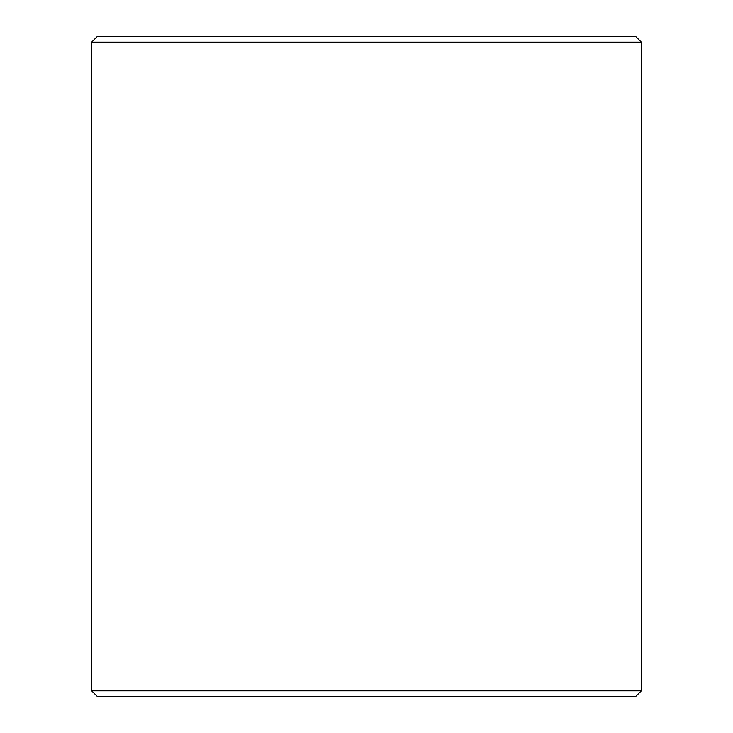 <?xml version="1.0" encoding="UTF-8"?>
<svg xmlns="http://www.w3.org/2000/svg" width="733" height="733" viewBox="0 0 733 733"><rect width="100%" height="100%" fill="white"/><g stroke="black" fill="none" stroke-linecap="round" stroke-linejoin="round"><path stroke-width="1.1" d="M97.159 696.35L635.878 696.35L641.375 690.852L641.375 42.148L635.878 36.65L97.123 36.65L91.625 42.148L91.625 690.852L97.159 696.35L91.671 690.852L91.671 42.148L97.159 36.65M641.375 42.148L91.671 42.148M641.375 690.852L91.671 690.852"/></g></svg>
